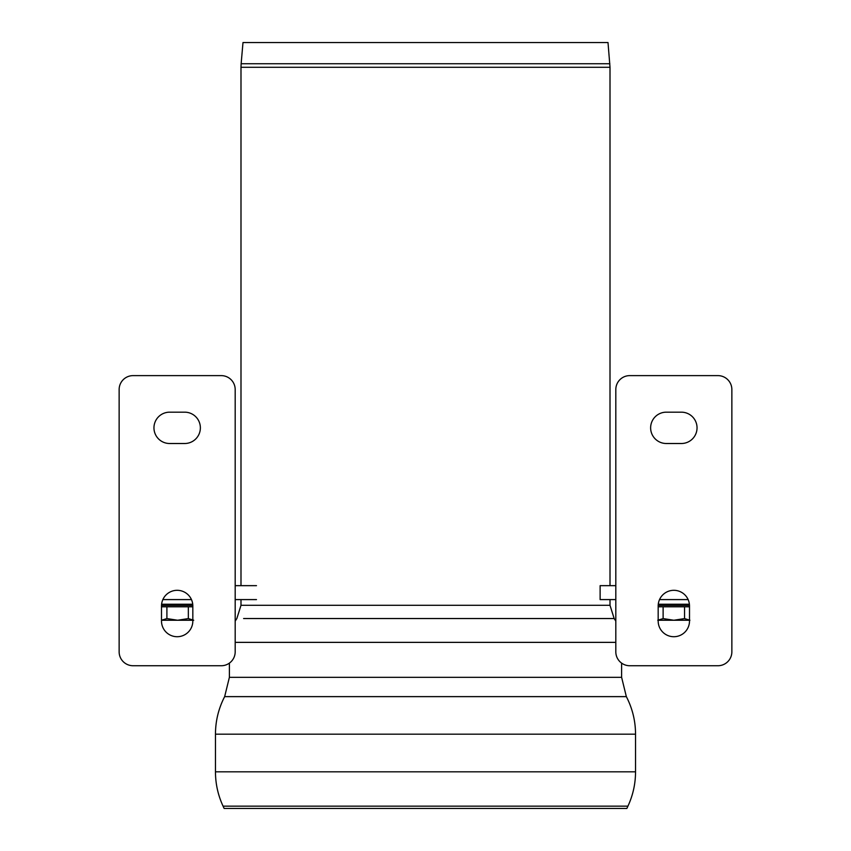 <?xml version="1.0" encoding="UTF-8"?>
<svg xmlns="http://www.w3.org/2000/svg" width="851" height="851" viewBox="0 0 851 851"><rect width="100%" height="100%" fill="white"/><g stroke="black" fill="none" stroke-linecap="round" stroke-linejoin="round"><path stroke-width="1.28" d="M184.71 412.171A15.669 15.669 0 0 1 200.368 427.84A15.669 15.669 0 0 1 184.71 443.509L169.615 443.509A15.669 15.669 0 0 1 153.957 427.84A15.669 15.669 0 0 1 169.615 412.171L184.71 412.171M161.499 605.976A15.669 15.669 0 0 1 177.168 590.307A15.669 15.669 0 0 1 192.826 605.976L192.826 621.06A15.669 15.669 0 0 1 177.168 636.718A15.669 15.669 0 0 1 161.499 621.06L161.499 605.976M235.184 651.813A13.924 13.924 0 0 1 221.26 665.737L133.064 665.737A13.924 13.924 0 0 1 119.14 651.813L119.14 389.545A13.924 13.924 0 0 1 133.064 375.621L221.26 375.621A13.924 13.924 0 0 1 235.184 389.545L235.184 651.813M161.509 605.391L192.815 605.391M192.73 604.231L161.594 604.231M666.29 412.171A15.669 15.669 0 0 0 650.632 427.84A15.669 15.669 0 0 0 666.29 443.509L681.385 443.509A15.669 15.669 0 0 0 697.043 427.84A15.669 15.669 0 0 0 681.385 412.171L666.29 412.171M689.501 605.976A15.669 15.669 0 0 0 673.832 590.307A15.669 15.669 0 0 0 658.174 605.976L658.174 621.06A15.669 15.669 0 0 0 673.832 636.718A15.669 15.669 0 0 0 689.501 621.06L689.501 605.976M615.816 651.813A13.924 13.924 0 0 0 629.74 665.737L717.936 665.737A13.924 13.924 0 0 0 731.86 651.813L731.86 389.545A13.924 13.924 0 0 0 717.936 375.621L629.74 375.621A13.924 13.924 0 0 0 615.816 389.545L615.816 651.813M689.491 605.391L658.185 605.391M658.27 604.231L689.406 604.231M162.86 599.593L191.475 599.593M235.184 599.593L256.481 599.593M235.184 585.658L256.481 585.658M615.816 585.658L600.125 585.658L600.125 599.593L615.816 599.593M688.14 599.593L659.525 599.593M607.401 618.539L614.156 618.539L610.007 605.306L610.007 599.593M610.007 585.658L610.007 67.282L608.008 42.55L242.992 42.55L241.141 63.74L609.859 63.74M627.932 806.152L223.068 806.152L224.143 808.45L626.857 808.45L627.932 806.152C632.974 795.26 635.506 783.814 635.537 771.814L635.537 734.168C635.495 720.914 632.431 708.404 626.347 696.629L621.613 677.322L621.613 663.12M166.902 618.581L177.625 620.241L161.499 620.241L166.902 618.581L166.902 606.784L161.499 606.784M192.826 606.784L166.902 606.784M192.826 620.241L177.625 620.241L188.348 618.581L193.709 620.241M188.348 618.581L188.348 606.784M657.759 620.241L663.12 618.581L663.12 606.784L658.174 606.784M689.501 606.784L663.12 606.784M658.174 620.241L673.832 620.241L684.555 618.581L689.916 620.241M684.555 618.581L684.555 606.784M663.12 618.581L673.832 620.241L689.501 620.241M241.141 63.74L240.993 67.282L610.007 67.282M610.007 605.306L240.993 605.306L240.993 599.593M615.816 621.124L614.156 618.539L243.599 618.539M615.816 642.367L235.184 642.367M621.613 677.322L229.387 677.322L229.387 663.12M626.347 696.629L224.653 696.629L229.387 677.322M635.537 734.168L215.463 734.168C215.505 720.914 218.569 708.404 224.653 696.629M635.537 771.814L215.463 771.814L215.463 734.168M240.993 67.282L240.993 585.658M235.184 621.124L236.844 618.539L240.993 605.306M223.068 806.152C218.026 795.26 215.494 783.814 215.463 771.814"/></g></svg>
